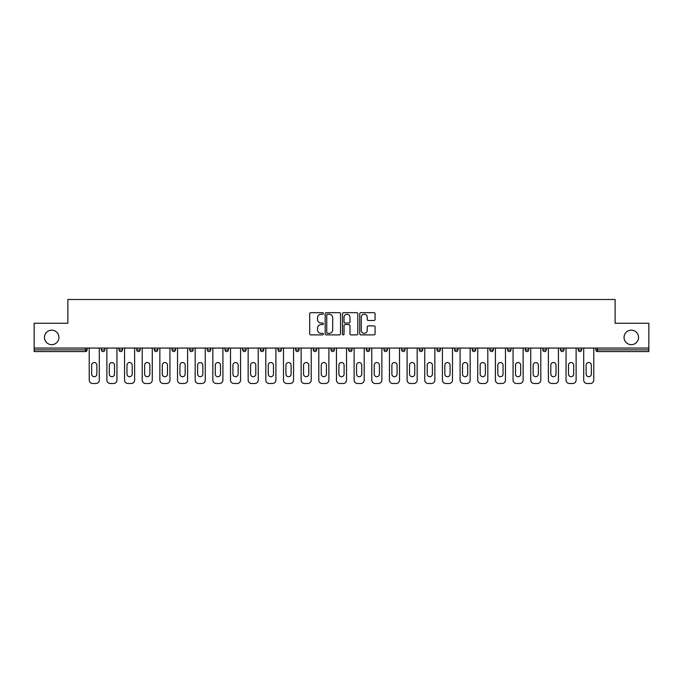<?xml version="1.0" encoding="UTF-8"?>
<svg xmlns="http://www.w3.org/2000/svg" width="683" height="683" viewBox="0 0 683 683"><rect width="100%" height="100%" fill="white"/><g stroke="black" fill="none" stroke-linecap="round" stroke-linejoin="round"><path stroke-width="1.02" d="M58.943 337.428A7.248 7.248 0 0 1 51.695 344.667A7.248 7.248 0 0 1 44.455 337.428A7.248 7.248 0 0 1 51.695 330.179A7.248 7.248 0 0 1 58.943 337.428M638.545 337.428A7.248 7.248 0 0 1 631.305 344.667A7.248 7.248 0 0 1 624.057 337.428A7.248 7.248 0 0 1 631.305 330.179A7.248 7.248 0 0 1 638.545 337.428M323.392 313.446A0.777 0.777 0 0 0 322.607 312.669L310.808 312.669A1.11 1.11 0 0 0 309.689 313.779L309.689 333.782A1.11 1.11 0 0 0 310.808 334.892L322.607 334.892A0.777 0.777 0 0 0 323.392 334.115A0.777 0.777 0 0 0 322.607 333.338L321.078 333.338A3.552 3.552 0 0 1 317.527 329.787L317.527 328.113A3.552 3.552 0 0 1 321.078 324.562L322.607 324.562A0.777 0.777 0 0 0 323.392 323.785A0.777 0.777 0 0 0 322.607 323.008L321.078 323.008A3.552 3.552 0 0 1 317.527 319.448L317.527 317.783A3.552 3.552 0 0 1 321.078 314.231L322.607 314.231A0.777 0.777 0 0 0 323.392 313.446M373.977 320.506A1.11 1.11 0 0 0 375.087 319.396L375.087 313.779A1.11 1.11 0 0 0 373.977 312.669L360.863 312.669A1.11 1.11 0 0 0 359.753 313.779L359.753 333.782A1.11 1.11 0 0 0 360.863 334.892L373.977 334.892A1.11 1.11 0 0 0 375.087 333.782L375.087 327.003A1.11 1.11 0 0 0 373.977 325.893L368.359 325.893A1.11 1.11 0 0 0 367.249 327.003L367.249 330.367A2.971 2.971 0 0 1 364.278 333.338A2.971 2.971 0 0 1 361.307 330.367L361.307 317.202A2.971 2.971 0 0 1 364.278 314.231A2.971 2.971 0 0 1 367.249 317.202L367.249 319.396A1.11 1.11 0 0 0 368.359 320.506L373.977 320.506M34.15 348.065L34.15 323.272L67.882 323.272L67.882 299.504L615.118 299.504L615.118 323.272L648.85 323.272L648.85 348.065L34.15 348.065L34.15 349.875L85.435 349.875L85.435 348.065M340.527 313.779A1.11 1.11 0 0 0 339.417 312.669L326.303 312.669A1.11 1.11 0 0 0 325.193 313.779L325.193 333.782A1.11 1.11 0 0 0 326.303 334.892L339.417 334.892A1.11 1.11 0 0 0 340.527 333.782L340.527 313.779M343.583 312.669L356.697 312.669A1.11 1.11 0 0 1 357.807 313.779L357.807 333.782A1.11 1.11 0 0 1 356.697 334.892L351.088 334.892A1.11 1.11 0 0 1 349.969 333.782L349.969 325.671A1.11 1.11 0 0 0 348.859 324.562L345.137 324.562A1.11 1.11 0 0 0 344.027 325.671L344.027 334.115A0.777 0.777 0 0 1 343.25 334.892A0.777 0.777 0 0 1 342.473 334.115L342.473 313.779A1.11 1.11 0 0 1 343.583 312.669M85.435 351.574A1.699 1.699 0 0 0 87.134 349.875L85.435 349.875L85.435 351.574A1.699 1.699 0 0 0 87.134 349.875L87.134 348.065L87.134 349.875A1.699 1.699 0 0 1 85.435 351.574L34.15 351.574L34.15 349.875M648.85 348.065L648.85 351.574L597.565 351.574A1.699 1.699 0 0 1 595.866 349.875L595.866 348.065M101.391 349.875A1.699 1.699 0 0 0 103.09 351.574A1.699 1.699 0 0 0 104.789 349.875L104.789 348.065L104.789 349.875L101.391 349.875A1.699 1.699 0 0 0 103.09 351.574A1.699 1.699 0 0 1 101.391 349.875L101.391 348.065M119.055 348.065L119.055 349.875L119.055 348.065M122.453 348.065L122.453 349.875L122.453 348.065M140.109 348.065L140.109 349.875L136.711 349.875A1.699 1.699 0 0 0 138.41 351.574A1.699 1.699 0 0 1 136.711 349.875L136.711 348.065M154.375 348.065L154.375 349.875L154.375 348.065M157.773 348.065L157.773 349.875A1.699 1.699 0 0 1 156.074 351.574A1.699 1.699 0 0 1 154.375 349.875A1.699 1.699 0 0 0 156.074 351.574A1.699 1.699 0 0 0 157.773 349.875A1.699 1.699 0 0 1 156.074 351.574A1.699 1.699 0 0 1 154.375 349.875L157.773 349.875M172.031 349.875A1.699 1.699 0 0 0 173.73 351.574A1.699 1.699 0 0 0 175.429 349.875A1.699 1.699 0 0 1 173.73 351.574A1.699 1.699 0 0 0 175.429 349.875L175.429 348.065L175.429 349.875L172.031 349.875A1.699 1.699 0 0 0 173.73 351.574A1.699 1.699 0 0 1 172.031 349.875L172.031 348.065M193.093 348.065L193.093 349.875A1.699 1.699 0 0 1 191.394 351.574A1.699 1.699 0 0 1 189.695 349.875L189.695 348.065M210.748 348.065L210.748 349.875A1.699 1.699 0 0 1 209.049 351.574A1.699 1.699 0 0 1 207.35 349.875L207.35 348.065M228.412 348.065L228.412 349.875A1.699 1.699 0 0 1 226.713 351.574A1.699 1.699 0 0 1 225.014 349.875L225.014 348.065M246.068 348.065L246.068 349.875A1.699 1.699 0 0 1 244.369 351.574A1.699 1.699 0 0 1 242.67 349.875L242.67 348.065M260.334 348.065L260.334 349.875L260.334 348.065M263.732 348.065L263.732 349.875A1.699 1.699 0 0 1 262.033 351.574A1.699 1.699 0 0 1 260.334 349.875L263.732 349.875A1.699 1.699 0 0 1 262.033 351.574M281.387 348.065L281.387 349.875A1.699 1.699 0 0 1 279.689 351.574A1.699 1.699 0 0 1 277.99 349.875L277.99 348.065M295.654 348.065L295.654 349.875L295.654 348.065M299.052 348.065L299.052 349.875A1.699 1.699 0 0 1 297.353 351.574A1.699 1.699 0 0 1 295.654 349.875L299.052 349.875A1.699 1.699 0 0 1 297.353 351.574M316.707 348.065L316.707 349.875L313.309 349.875A1.699 1.699 0 0 0 315.008 351.574A1.699 1.699 0 0 1 313.309 349.875L313.309 348.065M334.371 348.065L334.371 349.875A1.699 1.699 0 0 1 332.672 351.574A1.699 1.699 0 0 1 330.973 349.875L330.973 348.065M350.328 351.574A1.699 1.699 0 0 0 352.027 349.875L352.027 348.065L352.027 349.875A1.699 1.699 0 0 1 350.328 351.574A1.699 1.699 0 0 1 348.629 349.875L348.629 348.065M367.992 351.574A1.699 1.699 0 0 0 369.691 349.875L369.691 348.065L369.691 349.875A1.699 1.699 0 0 1 367.992 351.574A1.699 1.699 0 0 1 366.293 349.875L366.293 348.065M387.346 348.065L387.346 349.875A1.699 1.699 0 0 1 385.647 351.574A1.699 1.699 0 0 1 383.948 349.875L383.948 348.065M405.01 348.065L405.01 349.875A1.699 1.699 0 0 1 403.311 351.574A1.699 1.699 0 0 1 401.613 349.875L401.613 348.065M422.666 348.065L422.666 349.875A1.699 1.699 0 0 1 420.967 351.574A1.699 1.699 0 0 1 419.268 349.875L419.268 348.065M436.932 348.065L436.932 349.875L436.932 348.065M440.33 348.065L440.33 349.875A1.699 1.699 0 0 1 438.631 351.574A1.699 1.699 0 0 1 436.932 349.875L440.33 349.875A1.699 1.699 0 0 1 438.631 351.574A1.699 1.699 0 0 0 440.33 349.875M454.588 348.065L454.588 349.875L454.588 348.065M457.986 348.065L457.986 349.875L457.986 348.065M472.252 348.065L472.252 349.875L472.252 348.065M475.65 348.065L475.65 349.875A1.699 1.699 0 0 1 473.951 351.574A1.699 1.699 0 0 1 472.252 349.875A1.699 1.699 0 0 0 473.951 351.574A1.699 1.699 0 0 1 472.252 349.875L475.65 349.875A1.699 1.699 0 0 1 473.951 351.574M489.907 348.065L489.907 349.875L489.907 348.065M493.305 348.065L493.305 349.875L493.305 348.065M510.969 348.065L510.969 349.875A1.699 1.699 0 0 1 509.27 351.574A1.699 1.699 0 0 1 507.571 349.875L507.571 348.065M528.625 348.065L528.625 349.875L525.227 349.875A1.699 1.699 0 0 0 526.926 351.574A1.699 1.699 0 0 1 525.227 349.875L525.227 348.065M546.289 348.065L546.289 349.875A1.699 1.699 0 0 1 544.59 351.574A1.699 1.699 0 0 1 542.891 349.875L542.891 348.065M560.547 348.065L560.547 349.875L560.547 348.065M563.945 348.065L563.945 349.875L563.945 348.065M581.609 348.065L581.609 349.875A1.699 1.699 0 0 1 579.91 351.574A1.699 1.699 0 0 1 578.211 349.875L578.211 348.065M120.754 351.574A1.699 1.699 0 0 1 119.055 349.875L122.453 349.875A1.699 1.699 0 0 1 120.754 351.574A1.699 1.699 0 0 0 122.453 349.875A1.699 1.699 0 0 1 120.754 351.574M140.109 349.875A1.699 1.699 0 0 1 138.41 351.574A1.699 1.699 0 0 0 140.109 349.875A1.699 1.699 0 0 1 138.41 351.574A1.699 1.699 0 0 1 136.711 349.875M315.008 351.574A1.699 1.699 0 0 0 316.707 349.875A1.699 1.699 0 0 1 315.008 351.574A1.699 1.699 0 0 1 313.309 349.875M403.311 351.574A1.699 1.699 0 0 0 405.01 349.875A1.699 1.699 0 0 1 403.311 351.574M456.287 351.574A1.699 1.699 0 0 1 454.588 349.875L457.986 349.875A1.699 1.699 0 0 1 456.287 351.574A1.699 1.699 0 0 0 457.986 349.875M491.606 351.574A1.699 1.699 0 0 1 489.907 349.875A1.699 1.699 0 0 0 491.606 351.574A1.699 1.699 0 0 0 493.305 349.875A1.699 1.699 0 0 1 491.606 351.574A1.699 1.699 0 0 1 489.907 349.875L493.305 349.875A1.699 1.699 0 0 1 491.606 351.574M526.926 351.574A1.699 1.699 0 0 0 528.625 349.875A1.699 1.699 0 0 1 526.926 351.574A1.699 1.699 0 0 1 525.227 349.875M562.246 351.574A1.699 1.699 0 0 1 560.547 349.875A1.699 1.699 0 0 0 562.246 351.574A1.699 1.699 0 0 0 563.945 349.875A1.699 1.699 0 0 1 562.246 351.574A1.699 1.699 0 0 1 560.547 349.875L563.945 349.875M597.565 348.065L597.565 351.574A1.699 1.699 0 0 1 595.866 349.875L648.85 349.875M327.524 314.231A0.777 0.777 0 0 0 326.747 315.008L326.747 332.561A0.777 0.777 0 0 0 327.524 333.338L329.138 333.338A3.552 3.552 0 0 0 332.698 329.787L332.698 317.783A3.552 3.552 0 0 0 329.138 314.231L327.524 314.231M349.969 317.254A2.971 2.971 0 0 0 346.998 314.282A2.971 2.971 0 0 0 344.027 317.254L344.027 321.898A1.11 1.11 0 0 0 345.137 323.008L348.859 323.008A1.11 1.11 0 0 0 349.969 321.898L349.969 317.254M96.866 365.157A2.604 2.604 0 0 0 94.263 362.553A2.604 2.604 0 0 0 91.659 365.157A2.604 2.604 0 0 1 94.263 362.553A2.604 2.604 0 0 1 96.866 365.157L96.866 374.105A2.604 2.604 0 0 1 94.263 376.709A2.604 2.604 0 0 1 91.659 374.105A2.604 2.604 0 0 0 94.263 376.709A2.604 2.604 0 0 0 96.866 374.105M89.225 348.065L89.225 380.107L89.225 348.065M92.623 383.496L95.902 383.496L92.623 383.496A3.398 3.398 0 0 1 89.225 380.107M99.3 348.065L99.3 380.107L99.3 348.065M91.659 374.105L91.659 365.157M95.902 383.496A3.398 3.398 0 0 0 99.3 380.107M114.522 365.157A2.604 2.604 0 0 0 111.918 362.553A2.604 2.604 0 0 0 109.314 365.157A2.604 2.604 0 0 1 111.918 362.553A2.604 2.604 0 0 1 114.522 365.157L114.522 374.105A2.604 2.604 0 0 1 111.918 376.709A2.604 2.604 0 0 1 109.314 374.105A2.604 2.604 0 0 0 111.918 376.709A2.604 2.604 0 0 0 114.522 374.105M106.881 348.065L106.881 380.107L106.881 348.065M110.279 383.496L113.566 383.496L110.279 383.496A3.398 3.398 0 0 1 106.881 380.107M116.955 348.065L116.955 380.107L116.955 348.065M132.186 365.157A2.604 2.604 0 0 0 129.582 362.553A2.604 2.604 0 0 0 126.978 365.157A2.604 2.604 0 0 1 129.582 362.553A2.604 2.604 0 0 1 132.186 365.157L132.186 374.105A2.604 2.604 0 0 1 129.582 376.709A2.604 2.604 0 0 1 126.978 374.105A2.604 2.604 0 0 0 129.582 376.709A2.604 2.604 0 0 0 132.186 374.105M124.545 348.065L124.545 380.107L124.545 348.065M127.943 383.496L131.221 383.496L127.943 383.496A3.398 3.398 0 0 1 124.545 380.107M134.619 348.065L134.619 380.107L134.619 348.065M149.842 365.157A2.604 2.604 0 0 0 147.238 362.553A2.604 2.604 0 0 0 144.634 365.157A2.604 2.604 0 0 1 147.238 362.553A2.604 2.604 0 0 1 149.842 365.157L149.842 374.105A2.604 2.604 0 0 1 147.238 376.709A2.604 2.604 0 0 1 144.634 374.105A2.604 2.604 0 0 0 147.238 376.709A2.604 2.604 0 0 0 149.842 374.105M142.201 348.065L142.201 380.107L142.201 348.065M145.599 383.496L148.885 383.496L145.599 383.496A3.398 3.398 0 0 1 142.201 380.107M152.275 348.065L152.275 380.107L152.275 348.065M167.506 365.157A2.604 2.604 0 0 0 164.902 362.553A2.604 2.604 0 0 0 162.298 365.157A2.604 2.604 0 0 1 164.902 362.553A2.604 2.604 0 0 1 167.506 365.157L167.506 374.105A2.604 2.604 0 0 1 164.902 376.709A2.604 2.604 0 0 1 162.298 374.105A2.604 2.604 0 0 0 164.902 376.709A2.604 2.604 0 0 0 167.506 374.105M159.865 348.065L159.865 380.107L159.865 348.065M163.263 383.496L166.541 383.496L163.263 383.496A3.398 3.398 0 0 1 159.865 380.107M169.939 348.065L169.939 380.107L169.939 348.065M185.161 365.157A2.604 2.604 0 0 0 182.557 362.553A2.604 2.604 0 0 0 179.953 365.157A2.604 2.604 0 0 1 182.557 362.553A2.604 2.604 0 0 1 185.161 365.157L185.161 374.105A2.604 2.604 0 0 1 182.557 376.709A2.604 2.604 0 0 1 179.953 374.105A2.604 2.604 0 0 0 182.557 376.709A2.604 2.604 0 0 0 185.161 374.105M177.52 348.065L177.52 380.107L177.52 348.065M180.918 383.496L184.205 383.496L180.918 383.496A3.398 3.398 0 0 1 177.52 380.107M187.594 348.065L187.594 380.107L187.594 348.065M109.314 374.105L109.314 365.157M113.566 383.496A3.398 3.398 0 0 0 116.955 380.107M126.978 374.105L126.978 365.157M131.221 383.496A3.398 3.398 0 0 0 134.619 380.107M144.634 374.105L144.634 365.157M148.885 383.496A3.398 3.398 0 0 0 152.275 380.107M162.298 374.105L162.298 365.157M166.541 383.496A3.398 3.398 0 0 0 169.939 380.107M179.953 374.105L179.953 365.157M184.205 383.496A3.398 3.398 0 0 0 187.594 380.107M202.825 365.157A2.604 2.604 0 0 0 200.221 362.553A2.604 2.604 0 0 0 197.618 365.157A2.604 2.604 0 0 1 200.221 362.553A2.604 2.604 0 0 1 202.825 365.157L202.825 374.105A2.604 2.604 0 0 1 200.221 376.709A2.604 2.604 0 0 1 197.618 374.105A2.604 2.604 0 0 0 200.221 376.709A2.604 2.604 0 0 0 202.825 374.105M195.184 348.065L195.184 380.107L195.184 348.065M198.582 383.496L201.861 383.496L198.582 383.496A3.398 3.398 0 0 1 195.184 380.107M205.259 348.065L205.259 380.107L205.259 348.065M197.618 374.105L197.618 365.157M201.861 383.496A3.398 3.398 0 0 0 205.259 380.107M220.481 365.157A2.604 2.604 0 0 0 217.877 362.553A2.604 2.604 0 0 0 215.273 365.157A2.604 2.604 0 0 1 217.877 362.553A2.604 2.604 0 0 1 220.481 365.157L220.481 374.105A2.604 2.604 0 0 1 217.877 376.709A2.604 2.604 0 0 1 215.273 374.105A2.604 2.604 0 0 0 217.877 376.709A2.604 2.604 0 0 0 220.481 374.105M212.84 348.065L212.84 380.107L212.84 348.065M216.238 383.496L219.525 383.496L216.238 383.496A3.398 3.398 0 0 1 212.84 380.107M222.914 348.065L222.914 380.107L222.914 348.065M215.273 374.105L215.273 365.157M219.525 383.496A3.398 3.398 0 0 0 222.914 380.107M238.145 365.157A2.604 2.604 0 0 0 235.541 362.553A2.604 2.604 0 0 0 232.937 365.157A2.604 2.604 0 0 1 235.541 362.553A2.604 2.604 0 0 1 238.145 365.157L238.145 374.105A2.604 2.604 0 0 1 235.541 376.709A2.604 2.604 0 0 1 232.937 374.105A2.604 2.604 0 0 0 235.541 376.709A2.604 2.604 0 0 0 238.145 374.105M230.504 348.065L230.504 380.107L230.504 348.065M233.902 383.496L237.18 383.496L233.902 383.496A3.398 3.398 0 0 1 230.504 380.107M240.578 348.065L240.578 380.107L240.578 348.065M232.937 374.105L232.937 365.157M237.18 383.496A3.398 3.398 0 0 0 240.578 380.107M255.801 365.157A2.604 2.604 0 0 0 253.197 362.553A2.604 2.604 0 0 0 250.593 365.157A2.604 2.604 0 0 1 253.197 362.553A2.604 2.604 0 0 1 255.801 365.157L255.801 374.105A2.604 2.604 0 0 1 253.197 376.709A2.604 2.604 0 0 1 250.593 374.105A2.604 2.604 0 0 0 253.197 376.709A2.604 2.604 0 0 0 255.801 374.105M248.16 348.065L248.16 380.107L248.16 348.065M251.557 383.496L254.844 383.496L251.557 383.496A3.398 3.398 0 0 1 248.16 380.107M258.242 348.065L258.242 380.107L258.242 348.065M250.593 374.105L250.593 365.157M254.844 383.496A3.398 3.398 0 0 0 258.242 380.107M273.465 365.157A2.604 2.604 0 0 0 270.861 362.553A2.604 2.604 0 0 0 268.257 365.157A2.604 2.604 0 0 1 270.861 362.553A2.604 2.604 0 0 1 273.465 365.157L273.465 374.105A2.604 2.604 0 0 1 270.861 376.709A2.604 2.604 0 0 1 268.257 374.105A2.604 2.604 0 0 0 270.861 376.709A2.604 2.604 0 0 0 273.465 374.105M265.824 348.065L265.824 380.107L265.824 348.065M269.222 383.496L272.5 383.496L269.222 383.496A3.398 3.398 0 0 1 265.824 380.107M275.898 348.065L275.898 380.107L275.898 348.065M268.257 374.105L268.257 365.157M272.5 383.496A3.398 3.398 0 0 0 275.898 380.107M291.12 365.157A2.604 2.604 0 0 0 288.516 362.553A2.604 2.604 0 0 0 285.921 365.157A2.604 2.604 0 0 1 288.516 362.553A2.604 2.604 0 0 1 291.12 365.157L291.12 374.105A2.604 2.604 0 0 1 288.516 376.709A2.604 2.604 0 0 1 285.921 374.105A2.604 2.604 0 0 0 288.516 376.709A2.604 2.604 0 0 0 291.12 374.105M283.479 348.065L283.479 380.107L283.479 348.065M286.877 383.496L290.164 383.496L286.877 383.496A3.398 3.398 0 0 1 283.479 380.107M293.562 348.065L293.562 380.107L293.562 348.065M285.921 374.105L285.921 365.157M290.164 383.496A3.398 3.398 0 0 0 293.562 380.107M308.784 365.157A2.604 2.604 0 0 0 306.18 362.553A2.604 2.604 0 0 0 303.576 365.157A2.604 2.604 0 0 1 306.18 362.553A2.604 2.604 0 0 1 308.784 365.157L308.784 374.105A2.604 2.604 0 0 1 306.18 376.709A2.604 2.604 0 0 1 303.576 374.105A2.604 2.604 0 0 0 306.18 376.709A2.604 2.604 0 0 0 308.784 374.105M301.143 348.065L301.143 380.107L301.143 348.065M304.541 383.496L307.82 383.496L304.541 383.496A3.398 3.398 0 0 1 301.143 380.107M311.217 348.065L311.217 380.107L311.217 348.065M303.576 374.105L303.576 365.157M307.82 383.496A3.398 3.398 0 0 0 311.217 380.107M326.44 365.157A2.604 2.604 0 0 0 323.836 362.553A2.604 2.604 0 0 0 321.241 365.157A2.604 2.604 0 0 1 323.836 362.553A2.604 2.604 0 0 1 326.44 365.157L326.44 374.105A2.604 2.604 0 0 1 323.836 376.709A2.604 2.604 0 0 1 321.241 374.105A2.604 2.604 0 0 0 323.836 376.709A2.604 2.604 0 0 0 326.44 374.105M318.799 348.065L318.799 380.107L318.799 348.065M322.197 383.496L325.484 383.496L322.197 383.496A3.398 3.398 0 0 1 318.799 380.107M328.882 348.065L328.882 380.107L328.882 348.065M321.241 374.105L321.241 365.157M325.484 383.496A3.398 3.398 0 0 0 328.882 380.107M344.104 365.157A2.604 2.604 0 0 0 341.5 362.553A2.604 2.604 0 0 0 338.896 365.157A2.604 2.604 0 0 1 341.5 362.553A2.604 2.604 0 0 1 344.104 365.157L344.104 374.105A2.604 2.604 0 0 1 341.5 376.709A2.604 2.604 0 0 1 338.896 374.105A2.604 2.604 0 0 0 341.5 376.709A2.604 2.604 0 0 0 344.104 374.105M336.463 348.065L336.463 380.107L336.463 348.065M339.861 383.496L343.139 383.496L339.861 383.496A3.398 3.398 0 0 1 336.463 380.107M346.537 348.065L346.537 380.107L346.537 348.065M338.896 374.105L338.896 365.157M343.139 383.496A3.398 3.398 0 0 0 346.537 380.107M361.759 365.157A2.604 2.604 0 0 0 359.164 362.553A2.604 2.604 0 0 0 356.56 365.157A2.604 2.604 0 0 1 359.164 362.553A2.604 2.604 0 0 1 361.759 365.157L361.759 374.105A2.604 2.604 0 0 1 359.164 376.709A2.604 2.604 0 0 1 356.56 374.105A2.604 2.604 0 0 0 359.164 376.709A2.604 2.604 0 0 0 361.759 374.105M354.118 348.065L354.118 380.107L354.118 348.065M357.516 383.496L360.803 383.496L357.516 383.496A3.398 3.398 0 0 1 354.118 380.107M364.201 348.065L364.201 380.107L364.201 348.065M356.56 374.105L356.56 365.157M360.803 383.496A3.398 3.398 0 0 0 364.201 380.107M379.424 365.157A2.604 2.604 0 0 0 376.82 362.553A2.604 2.604 0 0 0 374.216 365.157A2.604 2.604 0 0 1 376.82 362.553A2.604 2.604 0 0 1 379.424 365.157L379.424 374.105A2.604 2.604 0 0 1 376.82 376.709A2.604 2.604 0 0 1 374.216 374.105A2.604 2.604 0 0 0 376.82 376.709A2.604 2.604 0 0 0 379.424 374.105M371.783 348.065L371.783 380.107L371.783 348.065M375.18 383.496L378.459 383.496L375.18 383.496A3.398 3.398 0 0 1 371.783 380.107M381.857 348.065L381.857 380.107L381.857 348.065M374.216 374.105L374.216 365.157M378.459 383.496A3.398 3.398 0 0 0 381.857 380.107M397.079 365.157A2.604 2.604 0 0 0 394.484 362.553A2.604 2.604 0 0 0 391.88 365.157A2.604 2.604 0 0 1 394.484 362.553A2.604 2.604 0 0 1 397.079 365.157L397.079 374.105A2.604 2.604 0 0 1 394.484 376.709A2.604 2.604 0 0 1 391.88 374.105A2.604 2.604 0 0 0 394.484 376.709A2.604 2.604 0 0 0 397.079 374.105M389.438 348.065L389.438 380.107L389.438 348.065M392.836 383.496L396.123 383.496L392.836 383.496A3.398 3.398 0 0 1 389.438 380.107M399.521 348.065L399.521 380.107L399.521 348.065M391.88 374.105L391.88 365.157M396.123 383.496A3.398 3.398 0 0 0 399.521 380.107M414.743 365.157A2.604 2.604 0 0 0 412.139 362.553A2.604 2.604 0 0 0 409.535 365.157A2.604 2.604 0 0 1 412.139 362.553A2.604 2.604 0 0 1 414.743 365.157L414.743 374.105A2.604 2.604 0 0 1 412.139 376.709A2.604 2.604 0 0 1 409.535 374.105A2.604 2.604 0 0 0 412.139 376.709A2.604 2.604 0 0 0 414.743 374.105M407.102 348.065L407.102 380.107L407.102 348.065M410.5 383.496L413.778 383.496L410.5 383.496A3.398 3.398 0 0 1 407.102 380.107M417.176 348.065L417.176 380.107L417.176 348.065M409.535 374.105L409.535 365.157M413.778 383.496A3.398 3.398 0 0 0 417.176 380.107M432.407 365.157A2.604 2.604 0 0 0 429.803 362.553A2.604 2.604 0 0 0 427.199 365.157A2.604 2.604 0 0 1 429.803 362.553A2.604 2.604 0 0 1 432.407 365.157L432.407 374.105A2.604 2.604 0 0 1 429.803 376.709A2.604 2.604 0 0 1 427.199 374.105A2.604 2.604 0 0 0 429.803 376.709A2.604 2.604 0 0 0 432.407 374.105M424.758 348.065L424.758 380.107L424.758 348.065M428.156 383.496L431.443 383.496L428.156 383.496A3.398 3.398 0 0 1 424.758 380.107M434.84 348.065L434.84 380.107L434.84 348.065M427.199 374.105L427.199 365.157M431.443 383.496A3.398 3.398 0 0 0 434.84 380.107M450.063 365.157A2.604 2.604 0 0 0 447.459 362.553A2.604 2.604 0 0 0 444.855 365.157A2.604 2.604 0 0 1 447.459 362.553A2.604 2.604 0 0 1 450.063 365.157L450.063 374.105A2.604 2.604 0 0 1 447.459 376.709A2.604 2.604 0 0 1 444.855 374.105A2.604 2.604 0 0 0 447.459 376.709A2.604 2.604 0 0 0 450.063 374.105M442.422 348.065L442.422 380.107L442.422 348.065M445.82 383.496L449.098 383.496L445.82 383.496A3.398 3.398 0 0 1 442.422 380.107M452.496 348.065L452.496 380.107L452.496 348.065M444.855 374.105L444.855 365.157M449.098 383.496A3.398 3.398 0 0 0 452.496 380.107M467.727 365.157A2.604 2.604 0 0 0 465.123 362.553A2.604 2.604 0 0 0 462.519 365.157A2.604 2.604 0 0 1 465.123 362.553A2.604 2.604 0 0 1 467.727 365.157L467.727 374.105A2.604 2.604 0 0 1 465.123 376.709A2.604 2.604 0 0 1 462.519 374.105A2.604 2.604 0 0 0 465.123 376.709A2.604 2.604 0 0 0 467.727 374.105M460.086 348.065L460.086 380.107L460.086 348.065M463.475 383.496L466.762 383.496L463.475 383.496A3.398 3.398 0 0 1 460.086 380.107M470.16 348.065L470.16 380.107L470.16 348.065M462.519 374.105L462.519 365.157M466.762 383.496A3.398 3.398 0 0 0 470.16 380.107M485.382 365.157A2.604 2.604 0 0 0 482.779 362.553A2.604 2.604 0 0 0 480.175 365.157A2.604 2.604 0 0 1 482.779 362.553A2.604 2.604 0 0 1 485.382 365.157L485.382 374.105A2.604 2.604 0 0 1 482.779 376.709A2.604 2.604 0 0 1 480.175 374.105A2.604 2.604 0 0 0 482.779 376.709A2.604 2.604 0 0 0 485.382 374.105M477.741 348.065L477.741 380.107L477.741 348.065M481.139 383.496L484.418 383.496L481.139 383.496A3.398 3.398 0 0 1 477.741 380.107M487.816 348.065L487.816 380.107L487.816 348.065M480.175 374.105L480.175 365.157M484.418 383.496A3.398 3.398 0 0 0 487.816 380.107M503.047 365.157A2.604 2.604 0 0 0 500.443 362.553A2.604 2.604 0 0 0 497.839 365.157A2.604 2.604 0 0 1 500.443 362.553A2.604 2.604 0 0 1 503.047 365.157L503.047 374.105A2.604 2.604 0 0 1 500.443 376.709A2.604 2.604 0 0 1 497.839 374.105A2.604 2.604 0 0 0 500.443 376.709A2.604 2.604 0 0 0 503.047 374.105M495.406 348.065L495.406 380.107L495.406 348.065M498.795 383.496L502.082 383.496L498.795 383.496A3.398 3.398 0 0 1 495.406 380.107M505.48 348.065L505.48 380.107L505.48 348.065M497.839 374.105L497.839 365.157M502.082 383.496A3.398 3.398 0 0 0 505.48 380.107M520.702 365.157A2.604 2.604 0 0 0 518.098 362.553A2.604 2.604 0 0 0 515.494 365.157A2.604 2.604 0 0 1 518.098 362.553A2.604 2.604 0 0 1 520.702 365.157L520.702 374.105A2.604 2.604 0 0 1 518.098 376.709A2.604 2.604 0 0 1 515.494 374.105A2.604 2.604 0 0 0 518.098 376.709A2.604 2.604 0 0 0 520.702 374.105M513.061 348.065L513.061 380.107L513.061 348.065M516.459 383.496L519.737 383.496L516.459 383.496A3.398 3.398 0 0 1 513.061 380.107M523.135 348.065L523.135 380.107L523.135 348.065M515.494 374.105L515.494 365.157M519.737 383.496A3.398 3.398 0 0 0 523.135 380.107M538.366 365.157A2.604 2.604 0 0 0 535.762 362.553A2.604 2.604 0 0 0 533.158 365.157A2.604 2.604 0 0 1 535.762 362.553A2.604 2.604 0 0 1 538.366 365.157L538.366 374.105A2.604 2.604 0 0 1 535.762 376.709A2.604 2.604 0 0 1 533.158 374.105A2.604 2.604 0 0 0 535.762 376.709A2.604 2.604 0 0 0 538.366 374.105M530.725 348.065L530.725 380.107L530.725 348.065M534.115 383.496L537.401 383.496L534.115 383.496A3.398 3.398 0 0 1 530.725 380.107M540.799 348.065L540.799 380.107L540.799 348.065M533.158 374.105L533.158 365.157M537.401 383.496A3.398 3.398 0 0 0 540.799 380.107M556.022 365.157A2.604 2.604 0 0 0 553.418 362.553A2.604 2.604 0 0 0 550.814 365.157A2.604 2.604 0 0 1 553.418 362.553A2.604 2.604 0 0 1 556.022 365.157L556.022 374.105A2.604 2.604 0 0 1 553.418 376.709A2.604 2.604 0 0 1 550.814 374.105A2.604 2.604 0 0 0 553.418 376.709A2.604 2.604 0 0 0 556.022 374.105M548.381 348.065L548.381 380.107L548.381 348.065M551.779 383.496L555.057 383.496L551.779 383.496A3.398 3.398 0 0 1 548.381 380.107M558.455 348.065L558.455 380.107L558.455 348.065M550.814 374.105L550.814 365.157M555.057 383.496A3.398 3.398 0 0 0 558.455 380.107M573.686 365.157A2.604 2.604 0 0 0 571.082 362.553A2.604 2.604 0 0 0 568.478 365.157A2.604 2.604 0 0 1 571.082 362.553A2.604 2.604 0 0 1 573.686 365.157L573.686 374.105A2.604 2.604 0 0 1 571.082 376.709A2.604 2.604 0 0 1 568.478 374.105A2.604 2.604 0 0 0 571.082 376.709A2.604 2.604 0 0 0 573.686 374.105M566.045 348.065L566.045 380.107L566.045 348.065M569.434 383.496L572.721 383.496L569.434 383.496A3.398 3.398 0 0 1 566.045 380.107M576.119 348.065L576.119 380.107L576.119 348.065M568.478 374.105L568.478 365.157M572.721 383.496A3.398 3.398 0 0 0 576.119 380.107M591.341 365.157A2.604 2.604 0 0 0 588.737 362.553A2.604 2.604 0 0 0 586.134 365.157A2.604 2.604 0 0 1 588.737 362.553A2.604 2.604 0 0 1 591.341 365.157L591.341 374.105A2.604 2.604 0 0 1 588.737 376.709A2.604 2.604 0 0 1 586.134 374.105A2.604 2.604 0 0 0 588.737 376.709A2.604 2.604 0 0 0 591.341 374.105M583.7 348.065L583.7 380.107L583.7 348.065M587.098 383.496L590.377 383.496L587.098 383.496A3.398 3.398 0 0 1 583.7 380.107M593.775 348.065L593.775 380.107L593.775 348.065M586.134 374.105L586.134 365.157M590.377 383.496A3.398 3.398 0 0 0 593.775 380.107M103.09 351.574A1.699 1.699 0 0 0 104.789 349.875M191.394 351.574A1.699 1.699 0 0 0 193.093 349.875L189.695 349.875M209.049 351.574A1.699 1.699 0 0 0 210.748 349.875L207.35 349.875M226.713 351.574A1.699 1.699 0 0 0 228.412 349.875L225.014 349.875M244.369 351.574A1.699 1.699 0 0 0 246.068 349.875L242.67 349.875M279.689 351.574A1.699 1.699 0 0 0 281.387 349.875L277.99 349.875M332.672 351.574A1.699 1.699 0 0 0 334.371 349.875L330.973 349.875M352.027 349.875L348.629 349.875M369.691 349.875L366.293 349.875M385.647 351.574A1.699 1.699 0 0 0 387.346 349.875L383.948 349.875M405.01 349.875L401.613 349.875M420.967 351.574A1.699 1.699 0 0 0 422.666 349.875L419.268 349.875M509.27 351.574A1.699 1.699 0 0 0 510.969 349.875L507.571 349.875M544.59 351.574A1.699 1.699 0 0 0 546.289 349.875L542.891 349.875M579.91 351.574A1.699 1.699 0 0 0 581.609 349.875L578.211 349.875M597.565 351.574A1.699 1.699 0 0 1 595.866 349.875"/></g></svg>
